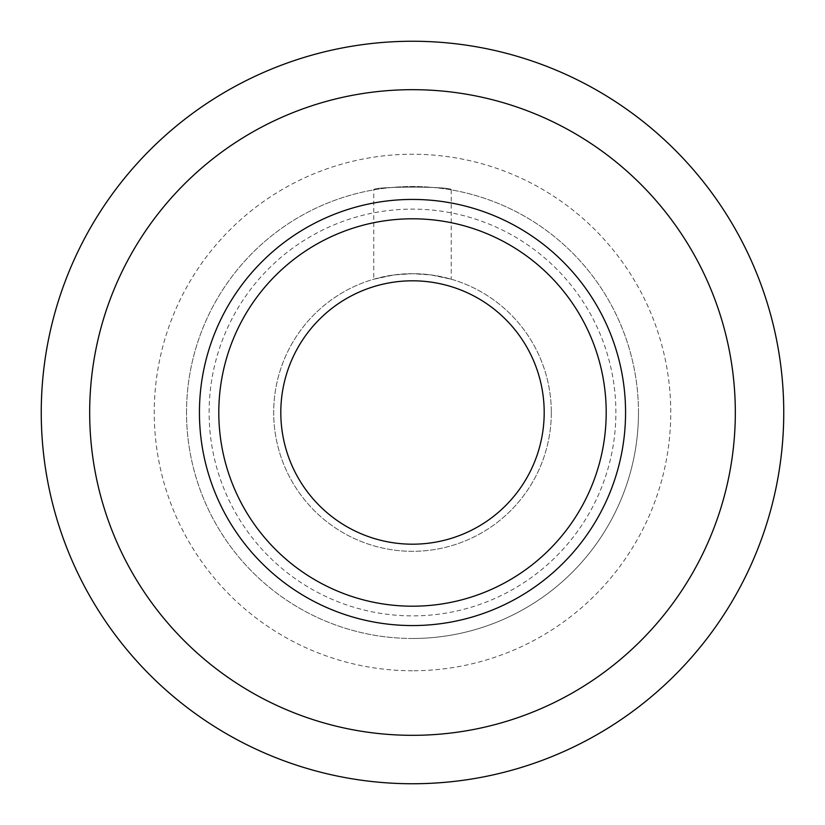 <?xml version="1.0" encoding="UTF-8"?>
<svg xmlns="http://www.w3.org/2000/svg" width="825" height="825" viewBox="0 0 825 825"><rect width="100%" height="100%" fill="white"/><g stroke="black" fill="none" stroke-linecap="round" stroke-linejoin="round"><path stroke-width="0.62" stroke-dasharray="4.12 3.09" d="M41.25 412.5A371.25 371.25 0 0 0 412.5 783.75A371.25 371.25 0 0 0 783.75 412.5A371.25 371.25 0 0 0 412.5 41.25A371.25 371.25 0 0 0 41.25 412.5M551.317 412.5A138.817 138.817 0 0 1 412.5 551.317A138.817 138.817 0 0 1 273.683 412.5A138.817 138.817 0 0 1 412.5 273.683A138.817 138.817 0 0 1 551.317 412.5A138.817 138.817 0 0 1 412.5 551.317A138.817 138.817 0 0 1 273.683 412.5A138.817 138.817 0 0 1 412.5 273.683A138.817 138.817 0 0 1 551.317 412.5M412.5 638.478A225.978 225.978 0 0 1 186.522 412.5A225.978 225.978 0 0 0 412.5 638.478A225.978 225.978 0 0 0 638.478 412.5A225.978 225.978 0 0 1 412.5 638.478M412.5 218.8A193.7 193.7 0 0 1 606.2 412.5A193.7 193.7 0 0 1 412.5 606.2A193.7 193.7 0 0 1 218.8 412.5A193.7 193.7 0 0 1 412.5 218.8A193.7 193.7 0 0 0 218.8 412.5A193.7 193.7 0 0 0 412.5 606.2M412.5 735.322A322.823 322.823 0 0 0 735.322 412.5A322.823 322.823 0 0 0 412.5 89.677A322.823 322.823 0 0 0 89.677 412.5A322.823 322.823 0 0 0 412.5 735.322M373.756 279.201L394.113 274.911L412.521 273.683L430.918 274.911L451.244 279.201L430.856 274.9L412.469 273.683L394.092 274.911L373.756 279.201L373.756 189.863C371.353 186.223 453.647 186.223 451.244 189.863L451.244 279.201M451.244 189.863C453.647 186.223 371.353 186.223 373.756 189.863M638.478 412.5A225.978 225.978 0 0 0 412.5 186.522A225.978 225.978 0 0 1 638.478 412.5M186.522 412.5A225.978 225.978 0 0 1 412.5 186.522A225.978 225.978 0 0 0 186.522 412.5M209.117 412.5A203.383 203.383 0 0 1 412.5 209.117A203.383 203.383 0 0 1 615.883 412.5A203.383 203.383 0 0 1 412.5 615.883A203.383 203.383 0 0 1 209.117 412.5M412.5 670.756A258.256 258.256 0 0 1 154.244 412.5A258.256 258.256 0 0 1 412.5 154.244A258.256 258.256 0 0 1 670.756 412.5A258.256 258.256 0 0 1 412.5 670.756"/><path stroke-width="1.24" d="M41.25 412.5A371.25 371.25 0 0 0 412.5 783.75A371.25 371.25 0 0 0 783.75 412.5A371.25 371.25 0 0 0 412.5 41.25A371.25 371.25 0 0 0 41.25 412.5M412.5 735.322A322.823 322.823 0 0 0 735.322 412.5A322.823 322.823 0 0 0 412.5 89.677A322.823 322.823 0 0 0 89.677 412.5A322.823 322.823 0 0 0 412.5 735.322M412.5 280.809A131.691 131.691 0 0 0 280.809 412.5A131.691 131.691 0 0 0 412.5 544.191A131.691 131.691 0 0 0 544.191 412.5A131.691 131.691 0 0 0 412.5 280.809M412.5 218.8A193.7 193.7 0 0 0 218.8 412.5A193.7 193.7 0 0 0 412.5 606.2A193.7 193.7 0 0 0 606.2 412.5A193.7 193.7 0 0 0 412.5 218.8A193.7 193.7 0 0 0 218.8 412.5A193.7 193.7 0 0 0 412.5 606.2A193.7 193.7 0 0 0 606.2 412.5A193.7 193.7 0 0 0 412.5 218.8M412.5 199.433A213.067 213.067 0 0 1 625.567 412.5A213.067 213.067 0 0 1 412.5 625.567A213.067 213.067 0 0 1 199.433 412.5A213.067 213.067 0 0 1 412.5 199.433"/></g></svg>

